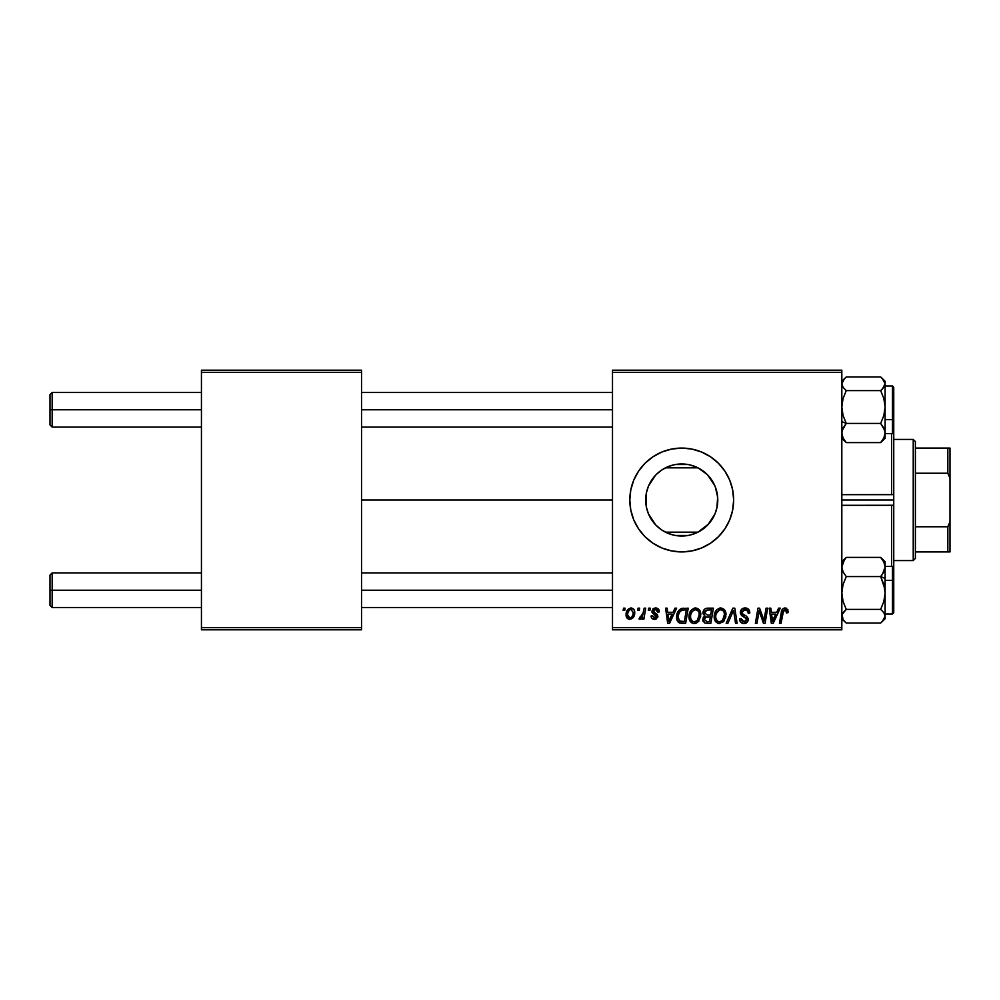 <?xml version="1.0" encoding="UTF-8"?>
<svg xmlns="http://www.w3.org/2000/svg" width="1000" height="1000" viewBox="0 0 1000 1000"><rect width="100%" height="100%" fill="white"/><g stroke="black" fill="none" stroke-linecap="round" stroke-linejoin="round"><path stroke-width="1.5" d="M715.25 486.737L717.65 496.95L716.938 507.7L717.775 500A36.037 36.037 0 0 1 681.725 536.038A36.037 36.037 0 0 1 645.688 500L646.05 505.1L646.263 493.6M706.637 526.05L697.975 532.175L708.7 523.913L714.987 513.888M661.513 529.837L662.463 530.462M661.25 529.663L655.675 524.913L648.425 513.787L646.375 507.038L645.688 500L646.375 492.962L648.425 486.213L651.762 479.975L656.25 474.513L661.7 470.025L667.938 466.7L674.7 464.65L681.725 463.963L688.763 464.65L695.525 466.7L701.75 470.025L707.212 474.513L711.7 479.975L715.025 486.213L717.087 492.962L717.775 500L717.087 507.038L715.025 513.787L711.7 520.025L707.212 525.487L701.75 529.975L695.525 533.3L688.763 535.35L681.725 536.038L674.7 535.35L667.938 533.3L661.7 529.975L656.25 525.487M648.125 513.025L651.7 519.925M651.525 519.663L652.325 520.837M710.575 543.175L718.45 536.712L724.9 528.85L729.7 519.875L732.65 510.125L733.65 500L732.65 489.875L729.7 480.125L724.9 471.15L718.45 463.288L710.575 456.825L701.6 452.025L691.862 449.075L681.725 448.075L671.6 449.075L661.862 452.025L652.887 456.825L645.013 463.288L638.562 471.15L633.763 480.125L630.8 489.875L629.812 500L630.8 510.125L633.763 519.875L638.562 528.85L645.013 536.712L652.887 543.175L661.862 547.975L671.6 550.925L681.725 551.925L691.862 550.925L701.6 547.975L710.575 543.175L718.45 536.712A51.925 51.925 0 0 0 733.65 500A51.925 51.925 0 0 1 681.725 551.925A51.925 51.925 0 0 1 629.812 500A51.925 51.925 0 0 0 718.425 536.737M361.538 500L612.5 500L361.538 500M646.038 494.95L645.688 500A36.037 36.037 0 0 1 681.725 463.963A36.037 36.037 0 0 1 717.775 500L717.038 492.75M647.113 510.012L646.55 507.837M646.263 506.413L646.05 505.112M651.162 519.1L648.575 514.138M657.438 526.625L656.712 525.95M655.5 524.712L654.038 523.075M696.162 533.025L697.975 532.175L665.487 532.175L667.3 533.025M714.725 514.5L707.75 524.95M717.038 507.25L715.662 512.15M612.5 629.812L841.825 629.812L841.825 627.65L612.5 627.65L612.5 372.35L841.825 372.35L841.825 627.65L841.825 370.188L612.5 370.188L841.825 370.188L841.825 372.35L612.5 372.35L612.5 370.188L612.5 627.65L841.825 627.65L841.825 629.812L612.5 629.812L612.5 627.65L612.5 629.812M648.688 608.175L648.325 610.337L649.938 610.337L650.263 608.175L648.688 608.175L650.263 608.175L648.688 608.175L648.325 610.337L649.938 610.337L650.263 608.175L649.938 610.337L648.325 610.337L648.688 608.175M638.062 608.175L637.7 610.337L639.312 610.337L639.637 608.175L638.062 608.175L639.637 608.175L638.062 608.175L637.7 610.337L639.312 610.337L639.637 608.175L639.312 610.337L637.7 610.337L638.062 608.175M695.612 607.975L691.562 609.8L689.1 615.25L690.2 621.325L693.637 623.488L698.3 621.712L700.7 616.312L699.55 610.1L695.612 607.975C691.175 609.025 688.975 611.962 689.013 616.775C688.9 620.612 690.65 622.863 694.237 623.513L698.737 621.225L700.812 614.525C700.825 610.8 699.1 608.612 695.612 607.975M674.925 608.175L673.062 612.3L667.688 612.3L667.175 608.175L665.6 608.175L667.663 623.312L669.587 623.312L676.625 608.175L674.925 608.175L676.625 608.175L674.925 608.175L673.062 612.3L667.688 612.3L667.175 608.175L665.6 608.175L667.663 623.312L669.587 623.312L676.625 608.175L669.587 623.312L667.663 623.312L665.6 608.175L667.175 608.175M707.325 608.175L704.837 609L703.288 611.138L703.075 613.837L704.862 615.938L703.263 617.463L702.875 620.7L704.862 623.062L710.837 623.312L713.4 608.175L707.325 608.175C704.613 608.525 703.162 610.087 702.975 612.888L704.862 615.938L702.775 619.637L704.862 623.062L710.837 623.312L713.4 608.175L710.837 623.312L706.963 623.312M727.887 623.312L726.188 623.312L732.8 608.175L726.188 623.312L727.887 623.312L733.55 610.337L735.537 623.312L737.125 623.312L734.812 608.175L732.8 608.175L734.812 608.175L732.8 608.175L726.188 623.312L727.887 623.312L733.55 610.337L735.537 623.312L737.125 623.312L734.812 608.175L737.125 623.312L735.537 623.312M788.138 611.312L786.312 608.175L784.262 608.05L782.362 609.312L779.45 623.312L781.05 623.312L783.637 610.312L785.612 609.875L786.413 612.888L788 612.7L788.138 611.312L788 612.7L788.138 611.312L785.037 607.975C782.75 608.337 781.513 609.75 781.325 612.212L779.45 623.312L781.05 623.312L782.862 612.6L784.938 609.75L786.562 611.575L786.413 612.888L788 612.7L786.413 612.888L786.475 610.887M764.463 617.413L766.087 608.175L763.975 621L759.613 608.175L757.95 608.175L755.387 623.312L756.988 623.312L759.1 610.462L763.438 623.312L765.088 623.312L767.675 608.175L766.087 608.175L767.675 608.175L766.087 608.175L763.975 621L759.613 608.175L757.95 608.175L755.387 623.312L756.988 623.312L759.1 610.462L763.438 623.312L765.088 623.312L767.675 608.175L765.088 623.312L763.438 623.312M778.575 608.175L776.712 612.3L771.338 612.3L770.825 608.175L769.237 608.175L771.312 623.312L773.238 623.312L780.275 608.175L778.575 608.175L780.275 608.175L778.575 608.175L776.712 612.3L771.338 612.3L770.825 608.175L769.237 608.175L771.312 623.312L773.238 623.312L780.275 608.175L773.238 623.312L771.312 623.312L769.237 608.175L770.825 608.175M745.088 607.975L741.737 609.175L740.375 613.125L741.562 615.562L746.312 618.513L746.438 620.513L744.975 621.638L742.913 621.575L741.125 618.638L739.55 618.787L740.788 622.312L743.538 623.5L747.013 622.463L748.188 619L746.812 616.487L742.325 613.612L742.163 611.2L745.8 609.812L747.7 610.887L748.213 613.288L749.788 613.1L748.7 609.35L745.088 607.975C742.212 608.1 740.625 609.587 740.337 612.425L746.637 619.587L744.025 621.75L741.125 618.638L739.55 619.125C739.75 621.888 741.225 623.35 743.975 623.513C746.6 623.425 748.012 622.087 748.213 619.5L746.425 616.188L742.325 613.612L741.912 612.288L744.987 609.75L747.8 611.05L748.213 613.288L749.788 613.1C749.825 609.85 748.263 608.15 745.088 607.975M720.788 607.975L716.737 609.8L714.275 615.25L715.375 621.325L718.812 623.488L723.475 621.712L725.875 616.312L724.725 610.1L720.788 607.975C716.35 609.025 714.15 611.962 714.188 616.775C714.075 620.612 715.825 622.863 719.412 623.513L723.913 621.225L725.987 614.525C726 610.8 724.275 608.612 720.788 607.975M659.312 611.712L657.712 608.5L655.212 607.987L652.987 608.775L652.025 612.25L656.087 615.425L656.35 616.65L654.5 618L652.625 615.837L651.05 616.038L651.825 618.288L655.275 619.338L657.812 617.2L657.438 614.587L653.6 611.788L654.062 609.75L656.6 609.612L657.738 612.112L659.312 611.712C659.2 609.312 657.95 608.075 655.55 607.975L651.838 611.163L652.625 613.162L656.363 616.487L654.7 618.013L652.625 615.837L651.05 616.038C651.237 618.212 652.425 619.325 654.638 619.388L657.938 616.25L653.413 611.038L655.475 609.35L657.738 612.112L659.312 611.912L657.712 611.6M681.6 608.438L683.737 608.175L679.638 609.5L677.225 613.3L676.975 619.862L679.513 622.962L685.662 623.312L688.225 608.175L681.312 608.538C678.088 610.4 676.525 613.25 676.612 617.125C676.425 619.938 677.537 621.938 679.95 623.125L685.662 623.312L688.225 608.175L685.662 623.312L681.888 623.312M630.975 607.975C627.612 608.825 625.975 611.087 626.075 614.775C626 617.45 627.225 618.987 629.738 619.388C633.212 618.55 634.875 616.213 634.725 612.362C634.725 609.775 633.475 608.312 630.975 607.975L627.788 609.525L626.125 613.625L626.5 617.212L629.325 619.362L632.55 618.312L634.475 614.738L634.237 610L631.388 608M644.137 608.175L642.55 615.55L641.2 617.388L639.675 617.263L639.05 618.987L640.987 619.1L642.675 616.912L642.275 619.188L643.875 619.188L645.725 608.175L644.137 608.175L645.725 608.175L644.137 608.175L643.337 612.575L639.05 618.987L640.125 619.388L642.675 616.912L642.275 619.188L643.875 619.188L645.725 608.175L643.875 619.188L642.275 619.188M623.513 608.175L623.15 610.337L624.763 610.337L625.087 608.175L623.513 608.175L625.087 608.175L623.513 608.175L623.15 610.337L624.763 610.337L625.087 608.175L624.763 610.337L623.15 610.337L623.513 608.175M707.75 475.062L714.725 485.5M714.987 486.112L711.625 479.85M662.463 469.538L665.487 467.825L697.975 467.825L706.637 473.95M659.275 471.812L661.513 470.163M648.575 485.875L655.5 475.275M656.7 474.062L657.387 473.413M652.325 479.15L654.013 476.962M646.55 492.15L648.125 486.962M201.438 629.812L361.538 629.812L361.538 627.65L201.438 627.65L201.438 372.35L361.538 372.35L361.538 627.65L361.538 370.188L201.438 370.188L361.538 370.188L361.538 372.35L201.438 372.35L201.438 370.188L201.438 627.65L361.538 627.65L361.538 629.812L201.438 629.812L201.438 627.65L201.438 629.812M652.887 456.825L645.013 463.288A51.925 51.925 0 0 0 629.812 500A51.925 51.925 0 0 1 681.725 448.075A51.925 51.925 0 0 1 733.65 500A51.925 51.925 0 0 0 645.037 463.263M724.9 471.15L718.45 463.288M701.6 452.025L698.587 450.887M638.562 471.15L633.763 480.125M638.562 528.85L645.013 536.712M661.862 547.975L664.538 549M697.975 532.175L665.487 532.175M668.4 533.488L674.262 535.262M675.387 535.475L688.075 535.475M689.2 535.262L695.062 533.488M667.3 466.975L665.487 467.825L697.975 467.825L696.162 466.975M695.062 466.512L689.2 464.738M688.075 464.525L675.387 464.525M674.262 464.738L668.4 466.512M648.825 485.3L647.1 490M651.7 480.075L651.15 480.913M657.4 473.4L656.2 474.562M665.487 467.825L661.25 470.35M707.138 474.425L697.975 467.825M711.488 479.663L708.7 476.087M715.662 487.837L715.075 486.3M760.837 616.175L760.612 615.538M760.387 614.888L760.1 614.025M759.688 612.7L759.912 613.425M759.287 611.225L759.1 610.475M758.525 614.438L756.988 623.312L755.387 623.312L757.95 608.175L759.613 608.175L762.763 616.875M772.1 617.888L771.55 614.075L775.85 614.075L772.5 621.663L771.55 614.075L775.85 614.075L772.425 620.712M772.212 618.688L772.3 619.425M786.413 612.888L786.562 611.575L786.413 612.888M784.688 609.763L785.9 610.037M782.862 612.6L781.05 623.312L779.45 623.312L781.4 611.838M781.825 610.337L782.35 609.325M787.7 609.35L787.975 610.037M746.062 608.038L747.175 608.312M749.275 610.275L749.562 611.125M749.788 613.1L748.213 613.288M747.7 610.887L748.2 612.35M746.575 610.037L743.888 609.875M741.938 611.9L742.438 613.737M741.912 612.288L742.325 613.612L741.912 612.288M743.938 614.775L746.275 616.075M747.962 618.062L748.175 618.95M748.15 620.3L747.562 621.825M747.537 621.862L746.5 622.863M745.6 623.288L744.788 623.462M743.062 623.45L742.237 623.237M741.325 622.762L740.263 621.625M739.85 620.812L739.625 620.025M739.55 619.125L741.125 618.638M741.587 620.575L743.462 621.7L745.512 621.438M746.625 619.825L746.05 618.237L743.325 616.663M746.6 619.212L746.05 618.237M740.512 613.8L740.375 613.112M740.337 612.425L740.425 611.512M740.688 610.65L741.975 608.962M733.55 610.337L732.275 613.413M725.288 611.112L725.913 613.362M725.875 616.287L725.525 618.062M718.213 623.375L717.588 623.162M715.375 621.337L714.8 620.275M714.438 619.15L714.237 617.962M714.275 615.25L714.388 614.538M714.788 613.038L714.562 613.763M715.075 612.325L715.4 611.675M715.425 611.625L716.237 610.375M719.338 608.188L720.037 608.025M722 620.75L719.463 621.75C716.925 621.25 715.7 619.65 715.75 616.938C715.662 613.162 717.3 610.763 720.675 609.75C723.175 610.225 724.425 611.788 724.412 614.45L722.675 620.062L720.987 621.4M719.463 621.75L717.837 621.312M717.163 620.812L715.875 618.275M717.2 611.862L716.4 613.425L719.538 609.95M723.962 617.663L723.125 619.462M719.938 621.712L721.938 620.8M715.75 616.938L715.8 617.788L715.75 616.938M720.675 609.75L722.625 610.4L720.675 609.75M724.212 612.788L724.412 614.45M703.25 621.712L702.875 620.7M703.275 617.45L704.362 616.225M703 612.438L703.288 611.125M703.35 610.988L703.675 610.35M703.675 610.337L704.513 609.275M704.837 609L705.588 608.55M705.625 608.538L706.888 608.2M707.3 615.062L710.638 615.062L711.5 609.938L707 610.025L711.5 609.938L710.638 615.062L707.3 615.062L704.55 612.925L707 610.025L708.25 609.938M705.8 617.112L704.35 619.575L705.212 617.45L710.337 616.825L709.538 621.55L706.85 621.55L704.35 619.575L705.013 617.663M707.775 616.825L710.337 616.825L709.538 621.55L706.85 621.55M707.113 616.85L705.875 617.087M704.6 612.337L705.413 610.775M657.487 610.612L654.75 609.438M653.812 609.975L653.9 612.175M653.413 611.038L654.975 612.9M656.075 619.125L655.275 619.338M654.95 619.375L653.625 619.288M651.05 616.038L652.663 616.263M652.625 615.837L655.25 617.938M654.7 618.013L656.363 616.487L656.15 615.513M656.325 616.8L656.2 615.6L654.388 614.338M656.35 616.65L654.9 614.625L656.2 615.6M652.625 613.162L651.838 611.163M652.45 612.962L652.025 612.25M652.987 608.775L653.675 608.337M656.312 608.025L657.025 608.188M658.9 609.763L659.188 610.588M654.262 612.45L655.25 613.05M668.45 617.888L667.9 614.075L672.2 614.075L668.85 621.663L667.9 614.075L672.2 614.075L668.775 620.712M668.562 618.688L668.65 619.425M679.1 622.762L678.363 622.225M676.762 618.962L676.612 617.112M676.637 616.462L676.675 615.825M676.875 614.538L677.075 613.787M677.237 613.3L677.725 612.125M684.3 609.938L686.325 609.938L684.362 621.55L679.575 621L678.188 617.212C678.1 612.75 680.138 610.337 684.3 609.938L686.325 609.938L684.362 621.55L680.337 621.375M679.575 621L678.188 617.212L678.375 619M679.225 612.7L680.95 610.675L683.15 610M682.95 610.025L681.488 610.388M680.487 611.025L679.375 612.438M678.288 615.662L679.212 612.725M678.625 614.163L678.35 615.275M678.213 616.438L678.188 617.212L678.213 616.438M700.125 611.138L700.512 612.2M700.512 612.225L700.738 613.35M699 620.875L698.3 621.725M696.75 622.913L694.95 623.475M693.037 623.375L692.412 623.162M691.938 622.938L690.55 621.788M690.2 621.337L689.638 620.288M689.262 619.138L689.062 617.987M689.062 617.962L689.013 616.775M689.038 615.988L689.212 614.538M689.225 614.5L689.388 613.763M689.9 612.337L690.225 611.675M690.25 611.625L690.625 610.988M694.163 608.188L694.862 608.025M696.825 620.75L694.287 621.75C691.75 621.25 690.525 619.65 690.588 616.938C690.487 613.162 692.125 610.763 695.5 609.75C698 610.225 699.25 611.788 699.237 614.45L697.5 620.062L695.812 621.4M694.287 621.75L692.663 621.312M691.988 620.812L690.7 618.275M692.025 611.862L691.225 613.425L692.4 611.35L694.912 609.8M698.787 617.663L697.95 619.462M694.762 621.712L696.762 620.8M690.588 616.938L690.625 617.788L690.588 616.938M695.5 609.75L697.45 610.4L695.5 609.75M695.2 609.763L694.362 609.95M699.237 614.45L699.188 613.612L699.237 614.45M699.038 612.788L699.188 613.612M634.525 610.763L634.675 611.55M634.725 612.362L634.6 614.025M634.475 614.75L634.25 615.55M634.125 615.875L633.612 616.95M626.5 617.212L626.912 617.938M626.388 616.912L626.112 615.625M626.15 613.475L626.337 612.475M626.538 611.775L626.788 611.15M627.975 612.575L629.1 610.337L630.962 609.35L633.15 612.537C633.3 615.312 632.188 617.137 629.812 618.013L627.65 614.788C627.55 612.075 628.663 610.262 630.962 609.35L630.5 609.412M632.75 615.125L631.712 617.087M628.387 617.337L627.875 616.45M629.4 610.025L628.85 610.675M628.675 610.938L628.25 611.8M642.212 617.737L641.725 618.413M641.663 618.475L641 619.087M639.05 618.987L640.125 619.388L639.05 618.987L639.675 617.263L640.812 617.562M642.55 615.55L642.9 614.513M643.188 613.325L643.337 612.575M724.212 616.688L724.038 617.413M680.95 610.675L682 610.2M699.038 616.688L698.863 617.413M627.863 616.388L627.663 614.35M627.688 613.925L627.837 613.062M633.112 613.413L632.975 614.288M631.413 617.375L630.662 617.837M52.162 409.787L52.162 392.475L52.162 409.787L201.438 409.787L52.162 409.787L52.162 427.088L52.162 409.787L50 409.787L52.162 409.787M50 394.637L50 424.925L50 394.637L52.162 392.475L201.438 392.475M361.538 409.787L612.5 409.787L361.538 409.787M52.162 590.212L50 590.212L50 605.363L50 575.075L50 590.212L52.162 590.212L52.162 607.525L52.162 590.212L201.438 590.212L52.162 590.212L52.162 572.913L52.162 590.212M612.5 590.212L361.538 590.212L612.5 590.212M843.062 439.288L846.25 442.6L843.075 437.962L841.825 433.013L843.05 428.088L846.25 423.425L841.825 421.6L846.25 423.425L843.075 415.487L841.825 407.013L843.05 398.587L846.25 390.613L880.675 390.613L883.85 398.537L885.1 407.013L883.863 415.438L880.675 423.425L883.85 428.062L885.1 433.013L883.863 437.938L880.675 442.6L883.863 439.288M892.45 386.075L892.45 419.625L893.75 419.087L893.75 387.362M885.1 433.587L892.45 433.587L892.45 419.625L885.1 419.625L892.45 419.625L892.45 385.988L893.75 387.287L893.75 432.275M880.675 376.962L882.45 378.587L880.675 376.962L846.25 376.962L880.675 376.962L883.863 380.275L885.1 383.787L883.863 387.3L880.675 390.613L846.25 390.613L843.062 387.3L841.825 383.787L843.062 380.275L846.25 376.962L841.825 381.225M841.825 438.338L846.25 442.6L880.675 442.6L846.25 442.6L843.075 437.962L841.825 433.013L842.15 430.525L846.25 423.425L880.675 423.425L846.25 423.425L843.075 415.487L841.825 407.013L843.05 398.587L846.25 390.613L843.062 387.3L841.825 383.787L844.463 378.587M885.1 435.775L884.775 434L885.1 435.775M842.15 434L841.825 435.775M885.1 438.338L880.675 442.6L883.863 437.938L885.1 433.013L885.1 407.013L883.863 415.438L880.675 423.425L884.775 430.487L885.1 438.338L885.1 381.25L882.288 378.425L885.1 383.787L885.1 381.225M885.1 432.062L885.1 433.263M893.75 432.2L893.75 419.087L892.45 419.625L892.45 433.488M882.45 388.988L880.675 390.613L883.85 398.537L885.1 407.013L885.1 383.787L882.45 388.988M884.775 385.562L885.1 383.787L884.775 385.562M884.775 588.675L885.1 578.4L880.675 576.575L883.85 584.513L885.1 592.987L883.863 601.413L880.675 609.388L846.25 609.388L843.075 601.462L841.825 592.987L843.05 584.562L846.25 576.575L880.675 576.575L884.775 588.675M893.75 612.638L893.75 580.913L892.45 580.375L892.45 613.925M885.1 614.012L892.45 614.012L892.45 580.375L885.1 580.375L892.45 580.375L892.45 566.413L893.75 567.712L893.75 505.262L841.825 505.325L891.587 505.325L891.587 566.413L891.587 505.325L892.663 505.4L891.587 505.325M844.463 621.413L846.25 623.038L880.675 623.038L846.25 623.038L843.062 619.725L842.15 614.425L846.25 609.388L843.075 601.462L841.825 592.987L843.05 584.562L846.25 576.575L843.075 571.938L841.825 566.987L844.463 559.688L846.25 557.4L880.675 557.4L883.85 562.038L885.1 566.987L883.863 571.912L880.675 576.575L846.25 576.575L843.075 571.938L841.825 566.987L843.05 562.062L846.25 557.4L843.062 560.712M841.825 564.225L842.15 566L841.825 564.225M884.775 566L885.1 564.225L884.775 566M883.863 560.712L880.675 557.4L846.25 557.4L841.825 561.663M846.25 623.038L843.062 619.725L841.825 616.213L843.062 612.7L846.25 609.388L880.675 609.388L883.863 612.7L885.1 616.213L883.863 619.725L880.675 623.038L885.1 618.775L885.1 561.675L880.675 557.4L883.85 562.038L885.1 566.987L885.1 561.663M885.1 566.737L885.1 567.938M893.75 567.725L893.75 612.7L892.45 614.012M893.75 582.163L893.75 567.8M892.45 566.512L892.45 580.375L893.75 580.913M882.463 574.288L880.675 576.575L885.1 578.4L885.1 566.987L882.463 574.288M885.1 618.775L885.1 592.987L883.863 601.413L880.675 609.388L883.863 612.7L885.1 616.213L882.35 621.512M844.638 621.575L841.825 618.775M842.15 614.438L841.825 616.213L842.15 614.438M891.587 494.675L892.663 494.6L891.587 494.675L891.587 433.587L891.587 494.675L841.825 494.675L892.663 494.6L893.75 494.738L893.75 500L841.825 500L893.75 500L893.75 567.712M892.663 494.6L893.75 494.738L893.75 432.287L893.75 505.262L892.663 505.4M913.225 439.425L915.387 441.587L915.387 448.075L915.387 441.587L913.225 439.425L893.75 439.425L913.225 439.425L913.225 560.575L893.75 560.575L913.225 560.575L913.225 439.425M915.387 558.413L913.225 560.575L915.387 558.413L915.387 551.925L915.387 558.413M915.387 473.237L915.387 526.763L915.387 448.075L915.387 473.237L947.837 473.237L950 478.363L950 521.638L947.837 526.763L915.387 526.763L915.387 551.925L915.387 526.763L947.837 526.763L947.837 551.925L950 551.925L950 521.638L950 551.925L947.837 551.925L947.837 526.763L950 521.638L950 448.075L915.387 448.075L947.837 448.075L947.837 473.237L947.837 448.075L950 448.075L950 478.363L947.837 473.237L915.387 473.237M915.387 551.925L947.837 551.925L915.387 551.925M361.538 392.475L612.5 392.475M50 424.925L52.162 427.088L201.438 427.088M361.538 427.088L612.5 427.088M201.438 607.525L52.162 607.525L50 605.363M612.5 607.525L361.538 607.525M612.5 572.913L361.538 572.913M201.438 572.913L52.162 572.913L50 575.075M885.1 385.988L892.65 386M892.45 433.587L893.75 432.287M892.45 385.988L893.75 387.287M885.1 566.413L892.45 566.413"/></g></svg>
